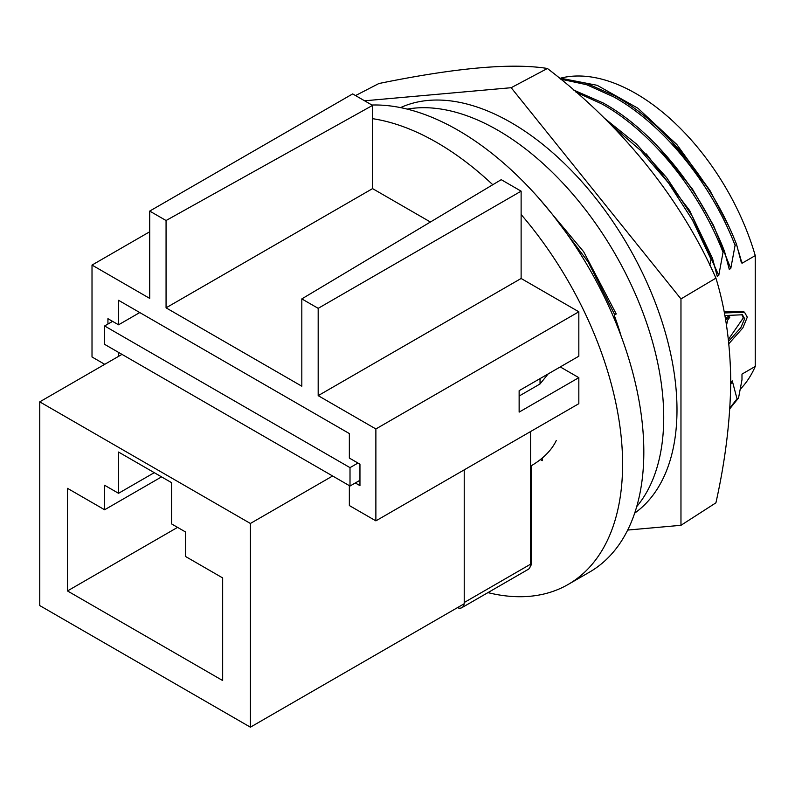 <?xml version="1.0" encoding="UTF-8"?>
<svg xmlns="http://www.w3.org/2000/svg" width="795" height="795" viewBox="0 0 795 795"><rect width="100%" height="100%" fill="white"/><g stroke="black" fill="none" stroke-linecap="round" stroke-linejoin="round"><path stroke-width="1.19" d="M548.162 373.918L540.044 383.965L519.135 396.039M359.956 480.279L350.009 486.023L104.612 344.344L104.612 325.96L112.572 321.369M540.044 383.965L540.044 378.599M350.009 486.023L350.009 467.639L104.612 325.96M357.969 463.048L350.009 467.639M407.209 109.114A234.485 135.379 60 0 1 576.822 198.909A234.485 135.379 60 0 1 663.726 417.474A234.485 135.379 60 0 1 636.706 506.624M634.668 513.153A234.485 135.379 -120 0 0 676.992 409.822A234.485 135.379 -120 0 0 578.81 178.328A234.485 135.379 -120 0 0 400.541 107.613M621.064 335.927A187.59 108.309 -120 0 0 614.505 316.012M364.597 100.796L511.175 87.708L680.967 298.92L680.967 525.306L715.917 502.828C725.398 460.305 730.337 419.8 730.744 381.302C730.327 343.221 725.388 308.828 715.917 278.131C681.325 199.366 621.919 125.322 547.397 68.479C511.891 62.755 455.714 67.774 378.867 83.535L355.544 95.569M680.967 525.306L627.682 530.066M680.967 298.92L715.917 278.131M547.397 68.479L511.175 87.708M531.607 465.562L531.607 564.828L530.464 565.483M464.141 603.783L250.395 727.187L39.75 605.571L39.75 401.853L121.993 354.371M250.395 727.187L250.395 523.468L39.75 401.853M104.612 485.258L118.544 493.298L118.544 452.047L171.601 482.674L171.601 523.925L185.533 531.974L185.533 556.48L222.67 577.925L222.67 680.54L67.476 590.943L67.476 488.319L104.612 509.764L104.612 485.258M332.638 475.986L250.395 523.468M154.27 472.667L118.544 493.298M104.612 509.764L161.564 476.881M177.573 527.373L67.476 590.943M556.281 440.45A99.425 57.399 0 0 1 530.543 466.188L530.543 564.212A11.259 6.499 60 0 1 528.218 569.369L461.895 607.658A11.259 6.499 60 0 1 457.403 607.668M530.543 564.212L464.22 602.511A11.259 6.499 60 0 1 461.895 607.658M464.22 602.511L464.22 469.865M610.292 124.159L640.73 150.563L668.565 183.049L692.395 219.917L711.008 259.259L712.509 258.395L692.505 216.578L666.677 177.702L636.497 144.064L603.703 117.63M575.968 92.15L601.626 103.817C650.867 130.946 699.004 190.045 723.043 252.313L724.543 251.449C700.504 189.18 652.377 130.082 603.127 102.953L573.414 89.934M560.535 79.093L586.591 84.707L613.67 96.871C662.901 123.99 711.038 183.098 735.077 245.367L736.577 244.502C712.539 182.234 664.411 123.136 615.161 96.006L586.591 83.366L559.223 78.019M552.913 215.048L588.23 262.052L614.744 314.84L616.244 313.975L583.639 251.717L539.427 198.879M740.274 389.212A181.966 105.059 -120 0 0 755.25 366.445L741.983 374.107L741.983 379.801L738.535 397.987L737.035 398.852L729.88 407.984M738.356 250.683L741.983 263.274L755.25 255.612A181.966 105.059 -120 0 0 635.871 93.532A181.966 105.059 -120 0 0 561.449 77.94M487.931 592.623A262.628 151.626 -120 0 0 568.206 584.424L589.433 572.171A262.628 151.626 -120 0 0 629.69 361.715A262.628 151.626 -120 0 0 458.119 130.291A262.628 151.626 -120 0 0 371.911 105.02M349.353 485.636L349.353 505.55L375.876 520.864L375.876 428.962L318.179 395.652L318.179 308.341L301.822 298.9L301.822 386.211L166.066 307.834L372.567 188.614L372.567 118.674A262.628 151.626 60 0 1 436.892 142.543A262.628 151.626 60 0 1 492.771 184.738M568.206 584.424A262.628 151.626 -120 0 0 521.122 214.501L521.122 278.479L578.83 311.789L578.83 356.21L519.135 390.673L519.135 412.118L578.83 377.655L578.83 403.691L375.876 520.864M355.315 482.953L359.956 485.636L359.956 464.191L349.353 458.069L349.353 433.563L118.544 300.301L118.544 324.807L139.771 312.554M166.066 307.834L166.066 220.523L149.718 211.082L149.718 298.393L92.011 265.073L92.011 356.975L104.751 364.329M118.544 352.384L118.544 356.369M107.931 324.042L107.931 318.686L118.544 324.807M542.22 458.079L542.22 460.673L540.352 459.599M560.256 366.932L578.83 377.655M521.122 214.501L521.122 191.168L318.179 308.341M318.179 395.652L521.122 278.479M375.876 428.962L578.83 311.789M92.011 265.073L149.718 231.762M149.718 211.082L352.662 93.909L372.567 105.397L166.066 220.523M372.567 118.674L372.567 105.397M430.423 222.014L372.567 188.614M301.822 298.9L501.228 179.68L521.122 191.168M755.25 255.612L755.25 366.445M730.744 381.998L732.284 380.904L737.035 398.852M614.744 314.84L614.048 318.268M711.008 259.259L709.796 265.301M723.043 252.313L718.76 275.477L717.259 276.342L712.509 258.395M735.077 245.367L730.774 268.531L729.273 269.396L724.543 251.449M741.974 262.062L741.308 262.449L736.577 244.502M724.325 312.952L744.518 312.236L743.196 311.471L724.126 311.888M744.518 312.236L747.29 317.155L742.898 327.848L728.856 343.718M724.821 315.545L742.421 314.77L744.637 318.686L740.831 327.669L728.598 341.254M559.114 77.93L597.154 85.303L637.958 108.249L676.823 144.501L709.875 190.353L728.727 226.217M728.389 339.415L743.315 317.921L741.695 314.413M732.284 380.904L730.734 384.283M670.255 139.89L709.875 190.353M729.83 408.739L738.535 397.987M725.567 319.719L729.87 317.116L728.538 316.35L725.318 318.348M729.87 317.116L727.713 320.057L726.471 325.284M730.774 268.531L713.483 225.323L692.385 188.942L658.946 147.602M718.76 275.477L689.672 210.566L646.355 153.952M530.543 466.188L530.543 431.566M726.898 318.974L725.567 318.209"/></g></svg>
